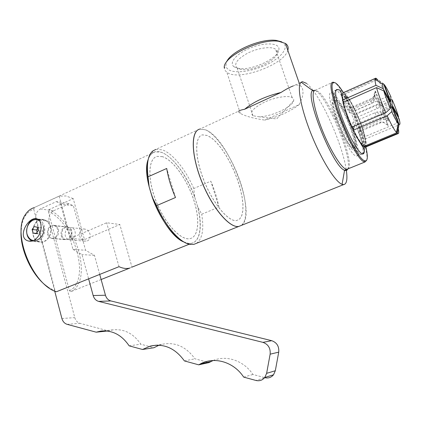 <?xml version="1.0" encoding="UTF-8"?>
<svg xmlns="http://www.w3.org/2000/svg" width="421" height="421" viewBox="0 0 421 421"><rect width="100%" height="100%" fill="white"/><g stroke="black" fill="none" stroke-linecap="round" stroke-linejoin="round"><path stroke-width="0.32" stroke-dasharray="2.1 1.58" d="M71.349 231.045C70.707 228.913 69.481 227.566 67.655 226.993C60.94 224.835 58.135 238.37 65.034 239.628C69.749 239.528 71.854 236.67 71.349 231.045M58.519 229.677C59.024 235.444 56.882 238.381 52.083 238.486C45.068 237.202 47.936 223.319 54.767 225.519C56.619 226.109 57.866 227.493 58.519 229.677M99.735 274.46L94.467 255.347L85.574 250.263L73.443 205.906L69.297 203.648L53.535 210.795C49.789 213.01 48.336 216.505 49.178 221.278L74.78 317.623C75.669 320.613 77.396 322.507 79.964 323.307L108.465 330.922L113.023 329.853C124.232 328.759 133.494 333.537 140.814 344.194L153.918 347.73M213.147 360.508C226.561 354.84 243.754 360.608 252.932 374.458L264.909 377.69L255.963 380.463M159.059 345.199L161.653 344.383C174.852 341.62 185.95 346.425 194.944 358.803L208.969 362.592M243.696 377.116L252.932 374.458M184.393 360.923L194.944 358.803M129.147 345.841L140.814 344.194M107.308 331.038L108.465 330.922M54.709 291.095L35.98 219.683C35.132 214.789 36.611 211.205 40.427 208.932L56.467 201.58L69.297 203.648M56.467 201.58L60.677 203.89L73.443 205.906M60.677 203.89L72.97 249.379L85.574 250.263M72.97 249.379L82.016 254.594L88.642 278.939M94.467 255.347L82.016 254.594M61.934 235.497C61.477 229.94 63.582 227.193 68.255 227.256C74.638 228.682 72.028 241.249 65.713 239.491C63.839 238.986 62.582 237.655 61.934 235.497M47.589 234.123C48.247 236.339 49.525 237.707 51.43 238.228C57.861 240.033 60.545 227.103 54.041 225.64C49.278 225.582 47.131 228.408 47.589 234.123M131.983 267.188L129.852 268.04M101.129 279.528L70.854 291.642L69.454 290.758L48.315 211.353L48.994 209.637L73.228 198.601L84.468 239.628L119.827 224.498L131.968 267.13M73.228 198.601L65.892 195.954L59.151 196.17L33.906 207.716L155.012 151.886C151.918 152.739 149.644 155.26 148.203 159.459M59.151 196.17L70.554 238.354L84.468 239.628M184.024 242.043C186.856 243.327 189.387 243.733 191.613 243.264C201.648 241.059 202.743 220.799 195.286 198.949C187.924 177.094 172.984 156.144 161.101 152.234L155.012 151.886M70.854 291.642C93.267 281.533 76.764 222.009 48.994 209.637M87.236 240.901C92.215 239.023 90.631 230.166 85.158 229.177C77.601 227.214 77.896 239.912 84.489 241.154L87.236 240.901M50.541 226.851C49.462 223.172 47.378 220.82 44.3 219.788C32.591 215.826 27.623 239.912 39.716 241.97C46.326 243.722 52.893 234.618 50.541 226.851M50.357 226.93C52.657 234.539 46.221 243.459 39.748 241.738C27.923 239.717 32.78 216.147 44.237 220.02C47.257 221.025 49.294 223.33 50.357 226.93M32.575 240.938L33.627 241.249C40.153 242.985 46.642 233.96 44.326 226.266C43.263 222.62 41.205 220.294 38.164 219.278L37.895 219.204M39.663 220.92L41.921 223.256L43.342 226.461M36.048 233.692L40.421 234.102L42.5 231.213L41.568 227.687L38.574 227.061L37.543 228.503M38.137 230.776L42.5 231.213M37.206 227.219L41.568 227.687M34.196 226.593L38.574 227.061M37.101 232.218L37.427 233.466L40.421 234.102M36.29 233.355L37.427 233.466M71.744 239.512C76.543 237.749 76.38 228.65 71.538 227.629C66.892 227.561 64.797 230.292 65.255 235.818C65.897 237.96 67.15 239.281 69.012 239.786L71.744 239.512M69.454 290.758C90.989 280.781 75.138 223.483 48.315 211.353M34.448 207.553L33.754 209.316C30.275 210.368 27.418 212.626 25.186 216.094C23.181 219.283 21.892 223.267 21.324 228.056M47.657 286.848L56.598 291.864M33.754 209.316L55.172 290.953L56.351 291.774M70.554 238.354L106.65 222.746L119.827 224.498M119.011 266.688L106.65 222.746M162.443 156.675L157.107 156.396C148.076 158.449 147.192 179.293 156.228 201.696C165.148 224.125 181.104 240.907 190.045 238.628C199.044 236.644 200.054 218.394 193.286 198.649C186.614 178.899 173.089 160.059 162.443 156.675M162.501 156.649L157.17 156.37C148.134 158.422 147.255 179.262 156.286 201.664C165.211 224.098 181.162 240.88 190.108 238.602C199.101 236.618 200.112 218.373 193.344 198.623C186.671 178.872 173.147 160.033 162.501 156.649M194.786 197.312L197.644 206.611L201.691 214.231L218.936 207.09L210.81 181.167L193.765 188.503L194.786 197.312C185.187 169.021 162.527 144.266 152.055 153.423C150.313 154.844 148.992 157.033 148.092 159.98M183.567 241.775L188.045 243.28C199.67 245.396 203.385 227.993 197.644 206.611M218.936 207.09C217.341 198.675 214.636 190.034 210.81 181.167M196.512 243.306C202.412 238.86 204.138 229.166 201.691 214.231M175.499 197.512L166.716 168.458M193.765 188.503C185.608 169.563 172.573 153.155 162.19 149.818L155.828 149.429L198.717 129.473M238.818 226.424C248.011 224.672 247.885 203.638 239.796 180.52C231.797 157.407 216.841 134.725 205.569 129.852L199.833 129.089M207.353 135.499L202.475 134.888C194.376 136.42 194.66 157.586 204.08 180.962C213.394 204.353 228.792 222.346 236.77 220.504L239.733 218.92L241.775 215.526L242.843 210.516L242.912 204.159L242.017 196.739L240.202 188.576L237.555 179.993L234.192 171.336L230.234 162.927L225.835 155.096L221.157 148.155L216.389 142.409L211.721 138.114L207.353 135.499M207.416 135.473L202.538 134.857C194.444 136.393 194.728 157.559 204.143 180.93C213.458 204.327 228.861 222.32 236.834 220.478L239.796 218.894L241.838 215.499L242.906 210.489L242.975 204.132L242.075 196.712L240.259 188.55L237.618 179.972L234.25 171.31L230.292 162.901L225.893 155.07L221.22 148.129L216.452 142.377L211.784 138.083L207.416 135.473M241.207 225.472C257.91 216.078 228.771 138.335 205.632 129.821L199.896 129.063L238.681 111.133C238.118 111.733 238.67 112.496 240.338 113.417L240.765 113.649C245.817 116.312 253.816 118.464 264.767 120.106L299.21 104.576C303.657 95.83 304.178 89.647 300.768 86.031L300.073 85.61C298.4 84.805 296.121 84.916 293.227 85.926L301.215 82.232M346.23 169.589C343.078 148.208 326.896 109.139 313.761 91.373M312.998 90.341C310.624 87.194 308.472 84.868 306.541 83.374M287.822 50.315C284.264 64.623 239.06 81.121 227.319 72.612L225.293 70.765L224.361 68.202L225.84 65.565L226.624 61.913M299.21 104.576C290.301 111.518 278.823 116.691 264.767 120.106M281.707 41.853C289.911 45.836 282.98 56.372 268.498 63.729C254.142 71.165 235.423 74.085 228.577 69.723L226.635 67.892L225.84 65.565M234.297 66.934L238.696 68.412C252.232 70.996 280.649 57.256 278.949 48.61C278.549 42.689 263.888 42.263 249.927 48.126C235.907 53.877 228.419 63.366 234.297 66.934M237.339 68.16L237.186 68.055C233.423 64.145 236.991 59.14 247.895 53.041C258.147 47.889 271.166 46.121 275.502 49.178L277.239 51.815C278.834 59.45 253.331 71.77 241.249 69.47L237.339 68.16M253.089 115.738L252.942 115.659C249.379 112.465 253.195 107.981 264.388 102.203C274.887 97.272 287.969 95.135 292.137 97.572C293.458 98.325 293.958 99.367 293.653 100.698C292.637 107.066 270.661 117.033 258.699 116.754L253.089 115.738M366.665 160.264C370.196 150.255 346.83 92.252 335.721 83.495L334.5 82.605M365.875 146.934C362.334 131.394 351.924 106.203 343.394 92.604M363.944 146.382C361.676 130.899 346.278 96.125 339.068 90.52L337.595 89.61M341.599 95.741L337.774 91.231L335.805 90.247C332.574 90.062 334.79 103.103 341.089 119.543C347.346 135.972 356.071 151.518 360.192 153.97L361.502 154.412C363.013 154.197 363.349 151.571 362.518 146.529M362.26 145.124L361.476 141.635C358.171 128.026 349.051 106.697 342.147 96.546M370.969 101.245L371.543 103.529L349.704 113.028L349.193 110.739L370.969 101.245L373.259 99.514L374.543 95.051L380.295 105.255L375.048 90.999L373.627 96.635L371.333 98.588L349.804 108.002L350.656 108.686L372.106 99.319L374.39 97.377L375.811 91.762L381.037 105.96L381.415 101.782L378.321 104.329L375.732 105.676L354.429 114.896L355.766 117.78L377.053 108.607L379.642 107.26L382.726 104.708L382.368 108.934L387.899 118.743L383.247 117.064L380.352 117.601L358.971 126.7L359.497 128.979L380.942 119.88L383.841 119.343L388.509 121.022L382.968 111.218L388.257 125.574L383.605 122.485L380.695 122.764L359.002 131.936L358.182 131.336L379.947 122.122L382.873 121.837L387.536 124.937L382.236 110.528L381.91 114.359M374.543 95.051L375.137 97.34L373.837 101.803L371.543 103.529M374.927 112.775L376.285 115.786L354.366 125.153L352.993 122.19L374.927 112.775L377.537 111.897L380.489 111.928L380.894 107.539L375.137 97.34M380.489 111.928L381.631 114.475M387.536 124.937L388.257 125.574M388.509 121.022L387.899 118.743M382.726 104.708L381.415 101.782M375.811 91.762L375.048 90.999M382.873 121.837L383.605 122.485M383.841 119.343L383.247 117.064M377.537 111.897L378.9 114.917L376.285 115.786M380.537 114.944L378.9 114.917M379.642 107.26L378.321 104.329M373.259 99.514L373.837 101.803M374.39 97.377L373.627 96.635M379.947 122.122L380.695 122.764M380.942 119.88L380.352 117.601M377.053 108.607L375.732 105.676M372.106 99.319L371.333 98.588M381.037 105.96L389.935 102.124M390.935 96.867L386.888 96.693C383.094 88.368 379.963 82.658 377.5 79.558L383.736 84.247M350.656 108.686L345.341 93.894L376.406 80.048M386.888 96.693L355.313 110.423L354.429 114.896M390.499 105.439L382.368 108.934M355.766 117.78L356.619 113.26L388.178 99.593L390.793 99.73M398.319 117.438L396.935 123.216L365.033 136.593L358.971 126.7M392.267 107.234L382.968 111.218M359.497 128.979L365.565 138.867L397.561 125.49L399.145 118.938M364.16 146.292L359.002 131.936M358.182 131.336L363.081 144.977L363.886 145.524C365.807 146.266 366.165 143.719 364.96 137.883L364.428 135.615C362.702 128.973 360.071 121.674 356.534 113.707L355.229 110.865C351.593 103.245 348.477 98.082 345.873 95.372L345.01 94.636L349.804 108.002M352.993 122.19L352.293 127.005M354.166 126.205L354.366 125.153M349.193 110.739L343.873 102.05M343.541 102.198L343.831 103.45L349.704 113.028M390.609 103.356L380.894 107.539M343.162 102.361L343.831 103.45C345.536 110.323 348.299 118.043 352.119 126.616L352.019 127.121M389.478 101.287L380.295 105.255M382.236 110.528L390.42 107.018M375.4 79.348L344.473 93.152L345.01 94.636C342.847 93.257 342.289 95.43 343.325 101.156M353.519 129.626C357.408 137.646 360.597 142.766 363.081 144.977L363.633 146.508M344.473 93.152L343.268 92.662M383.61 83.911L376.748 78.748M396.935 123.216C394.845 116.128 391.925 108.255 388.178 99.593M398.292 128.615L397.561 125.49M355.313 110.423C351.44 102.287 348.12 96.777 345.341 93.894M365.033 136.593C363.197 129.526 360.392 121.748 356.619 113.26M365.749 146.987C366.575 146.029 366.512 143.324 365.565 138.867M342.468 99.014C342.494 97.319 342.926 96.567 343.762 96.746L344.162 96.893C348.309 98.572 359.255 121.459 362.481 134.946C363.739 140.046 363.928 143.077 363.049 144.05L360.755 143.182M359.281 141.482C354.998 135.541 350.735 126.837 346.488 115.375C344.315 109.244 343.015 104.392 342.578 100.824M336.174 101.524C343.683 106.729 359.397 148.487 353.503 147.739C347.93 149.334 328.064 99.73 334.737 100.882L336.174 101.524M353.924 146.782L354.929 147.145C360.776 147.918 345.046 106.129 337.574 100.903L335.711 100.403C330.948 101.803 347.372 143.677 353.924 146.782M336.347 118.627C340 128.505 343.968 137.03 348.246 144.208C353.782 152.36 356.398 153.097 356.108 146.408C354.977 133.999 341.552 103.213 334.963 98.125C330.601 95.709 331.064 102.54 336.347 118.627M333.374 93.657L331.39 92.715C322.154 90.725 349.304 158.512 356.703 155.912C364.439 156.496 343.573 101.051 333.374 93.657M67.165 324.344L79.964 323.307M61.898 318.502L74.78 317.623M35.98 219.683L49.178 221.278M40.427 208.932L53.535 210.795M347.783 168.968C352.719 159.149 328.948 99.851 316.66 91.331L314.966 90.326M347.993 168.884C355.492 163.864 330.901 100.34 318.118 91.473L315.261 90.273L314.724 90.415M67.655 226.993L54.767 225.519M65.034 239.628L52.083 238.486M161.653 344.383L156.338 345.178M113.023 329.853L102.608 330.906M51.43 238.228L65.713 239.491M54.041 225.64L68.255 227.256M189.224 244.222L191.613 243.264M44.3 219.788L37.295 218.931M39.716 241.97L30.744 241.259M44.237 220.02L38.164 219.278M39.748 241.738L33.627 241.249M85.163 229.177L71.538 227.629M84.489 241.154L69.012 239.786M25.186 216.094L25.423 214.563M188.045 243.28L190.16 244.412M152.055 153.423L152.749 151.013M300.073 85.61L299.22 83.153M240.338 113.417L226.872 72.317M277.239 51.815L278.949 48.61M241.249 69.47L238.696 68.412M292.137 97.572L275.502 49.178M252.942 115.659L237.186 68.055M258.699 116.754L276.65 118.938L293.653 100.698M315.261 90.273L332.443 82.463M362.47 153.923L361.502 154.412L362.913 153.97M331.39 92.715L336.29 89.978M373.927 96.872L375.343 91.252M375.295 78.359L375.748 78.153M343.762 96.746L345.078 95.872C345.888 96.541 344.836 94.094 349.062 99.751C352.972 105.082 361.723 124.358 364.297 135.446C366.591 146.982 364.449 143.377 364.47 144.292L362.776 144.208M356.703 155.912L361.502 154.412C359.671 155.023 358.255 154.491 357.245 152.818L356.34 145.787L353.914 135.925L348.114 120.238L341.405 106.529L334.674 96.22C333.148 95.183 333.527 93.194 335.805 90.247L336.153 90.047M344.162 96.893L345.309 95.856C347.172 95.92 350.461 100.814 355.182 110.534C359.897 120.838 363.049 129.331 364.633 136.02C365.917 140.809 365.954 143.598 364.744 144.387L363.049 144.05M353.503 147.739L354.929 147.145M334.737 100.882L336.147 100.256M354.387 147.029L352.924 148.492L351.367 147.713L346.551 140.951C343.904 136.272 340.863 129.684 337.426 121.195L333.869 110.149L332.869 105.597L332.632 100.993L333.464 99.909L335.711 100.403"/><path stroke-width="0.63" d="M264.909 377.69C268.351 378.474 271.219 377.505 273.524 374.79L275.313 370.743L278.728 352.145C279.223 346.367 276.881 342.547 271.698 340.684L110.855 300.931C108.186 300.157 106.387 298.257 105.46 295.237L99.735 274.46M88.642 278.939L93.162 295.537C94.104 298.636 95.935 300.589 98.651 301.389L262.946 342.362C268.256 344.289 270.65 348.225 270.14 354.177L266.625 373.327L264.788 377.49C262.425 380.284 259.483 381.279 255.963 380.463L243.696 377.116C233.739 361.918 214.568 356.324 200.57 363.812L198.728 364.839L208.969 362.592L213.147 360.508M198.728 364.839L184.393 360.923C175.215 348.183 163.885 343.231 150.408 346.057L142.514 349.488L153.918 347.73L159.059 345.199M142.514 349.488L129.147 345.841C121.69 334.884 112.249 329.969 100.824 331.09L96.183 332.174L107.308 331.038M96.183 332.174L67.165 324.344C64.555 323.517 62.797 321.57 61.898 318.502L54.709 291.095M129.852 268.04L101.129 279.528M131.968 267.13L189.224 244.222M148.203 159.459C139.967 178.883 164.453 235.023 184.024 242.043M33.906 207.716C30.475 208.832 27.649 211.11 25.423 214.563C11.662 232.734 32.438 284.617 56.351 291.774L119.011 266.688C122.858 268.403 126.326 268.893 129.41 268.156M33.585 240.57L28.838 241.107C15.982 238.502 28.254 215.557 37.29 218.936C39.511 219.841 40.758 222.13 41.042 225.798C41.242 232.439 38.758 237.36 33.585 240.57M37.895 219.204C27.097 215.889 21.824 237.512 32.575 240.938M43.342 226.461C46.305 237.002 33.748 245.675 28.37 236.965C22.687 228.629 31.959 215.341 39.663 220.92M38.137 230.776L36.048 233.692L33.038 233.045L32.117 229.503L34.196 226.593L37.206 227.219L38.137 230.776M37.543 228.503L36.511 229.95L37.101 232.218M32.117 229.503L36.511 229.95M33.038 233.045L36.29 233.355M21.324 228.056C18.65 247.106 31.68 276.06 47.657 286.848M152.207 197.112L149.129 186.698L148.055 176.831L166.716 168.458C168.184 177.699 171.11 187.382 175.499 197.512L156.591 205.637L152.207 197.112C159.264 217.699 172.989 236.86 183.567 241.775M148.092 159.98C146.176 166.59 146.519 175.494 149.129 186.698M156.591 205.637C165.785 226.814 180.388 243.17 190.16 244.412L193.855 244.369L196.512 243.306M155.828 149.429L152.749 151.013C147.981 155.123 146.419 163.727 148.055 176.831M198.717 129.473C190.397 132.81 191.555 157.244 202.359 183.161C213.058 209.105 229.998 228.424 238.818 226.424L193.855 244.369M199.896 129.063C190.739 130.799 191.002 154.796 201.733 181.435C212.352 208.106 229.866 228.477 238.881 226.398L241.207 225.472M306.541 83.374L302.41 81.679L301.162 82.195C296.663 85.358 300.773 108.208 311.177 134.11C321.528 160.017 335.4 182.067 342.068 184.319L343.636 184.603C346.815 184.098 347.678 179.093 346.23 169.589M313.761 91.373L312.998 90.341M293.227 85.926C289.632 87.305 285.58 89.478 281.065 92.441L244.69 109.239C241.449 109.87 239.444 110.507 238.681 111.139M224.361 68.202C221.672 57.445 259.541 38.227 278.623 41.284L285.433 43.442C287.901 45.152 288.695 47.441 287.822 50.315M244.69 109.239C253.379 101.819 265.504 96.225 281.065 92.441M226.624 61.913C230.576 51.383 261.083 38.032 276.387 40.437L281.707 41.853M334.5 82.605L333.085 82.174L332.353 82.432C324.17 84.779 354.219 159.806 364.118 161.738L365.044 161.959L366.665 160.264M343.394 92.604C340.81 88.447 338.573 85.537 336.689 83.868C335.258 82.632 334.158 82.284 333.395 82.832C325.433 85.168 354.898 158.738 364.586 160.706C367.733 161.653 368.165 157.065 365.875 146.934M337.595 89.61L337.1 89.526C333.653 89.257 336.521 104.208 343.62 121.879C350.677 139.551 359.734 154.375 362.913 153.97C364.381 153.77 364.723 151.239 363.944 146.382M362.518 146.529L362.26 145.124M342.147 96.546L341.599 95.741M381.631 114.475L381.858 114.97L380.537 114.944M381.91 114.359L381.858 114.97M389.935 102.124L390.688 101.798L390.935 96.867C388.257 91.004 386.057 86.947 384.341 84.7L390.688 101.798M383.736 84.247L384.341 84.7M376.406 80.048L377.5 79.558M390.793 99.73L392.235 99.803L392.014 104.792L390.499 105.439M392.014 104.792L398.508 116.664L398.319 117.438M392.646 107.071L399.071 124.39C400.213 125.048 400.234 123.227 399.145 118.938L392.646 107.071L392.267 107.234M399.071 124.39L397.413 133.399L364.433 147.05L364.16 146.292M352.293 127.005L353.519 129.626L354.166 126.205M343.873 102.05L343.325 101.156L343.541 102.198M390.341 108.576L390.609 103.356L383.81 90.947L376.537 87.621L343.162 102.361C344.973 109.697 347.925 117.948 352.019 127.121L385.783 112.707L390.341 108.576C387.525 102.029 385.347 96.151 383.81 90.947M343.325 101.156L342.662 100.072L375.932 85.331L383.189 88.657L389.978 101.072L389.478 101.287M390.42 107.018L391.946 106.366L391.709 111.649L387.167 115.791L353.419 130.136L353.519 129.626M375.295 78.359L343.268 92.662C341.957 92.767 341.752 95.235 342.662 100.072M353.419 130.136C357.587 138.73 360.992 144.187 363.633 146.508L396.729 132.794L398.392 123.748L391.946 106.366M375.4 79.348L376.748 78.748L375.748 78.153L375.048 79.106C374.911 80.264 375.206 82.342 375.932 85.331M387.167 115.791C391.025 124.148 394.109 129.7 396.419 132.452L396.729 132.794M376.537 87.621C378.632 94.967 381.71 103.329 385.783 112.707M389.978 101.072L383.61 83.911L382.863 83.595L382.531 84.316L383.189 88.657M391.709 111.649C394.44 117.575 396.629 121.558 398.266 123.595L398.392 123.748M398.508 116.664C396.977 111.597 394.887 105.976 392.235 99.803M397.413 133.399L397.977 133.652C398.861 133.694 398.966 132.015 398.292 128.615M364.433 147.05L365.749 146.987M360.755 143.182L359.281 141.482M342.578 100.824L342.468 99.014M93.162 295.537L105.46 295.237M98.651 301.389L110.855 300.931M262.946 342.362L271.698 340.684M270.14 354.177L278.728 352.145M266.625 373.327L275.313 370.743M314.966 90.326L312.677 90.583C304.088 94.641 333.295 167.553 344.583 170.247C346.115 170.91 347.183 170.484 347.783 168.968M315.261 90.273C310.666 90.357 313.698 108.765 322.381 130.373C331.006 151.981 342.499 169.831 346.92 169.321L347.993 168.884M273.524 374.79L264.788 377.49M210.768 361.592L200.57 363.812M156.338 345.178L150.408 346.057M102.608 330.906L100.824 331.09M30.744 241.259L28.86 241.107M238.881 226.398L343.636 184.603M301.215 82.232L302.41 81.679M299.22 83.153L285.433 43.442M276.387 40.437L278.623 41.284M314.724 90.415L312.677 90.583L301.162 82.195M365.044 161.959L344.583 170.247L342.068 184.319M332.443 82.463L333.085 82.174M333.395 82.832L332.353 82.432M364.586 160.706L364.118 161.738M336.29 89.978L337.1 89.526M382.531 84.316L375.048 79.106M398.266 123.595L396.419 132.452M365.128 147.245L397.977 133.652M336.153 90.047C338.716 89.236 340.326 89.815 340.978 91.783L343.72 105.192L349.041 120.443L356.229 136.057L363.712 148.55C364.623 151.06 364.207 152.849 362.47 153.923"/></g></svg>
